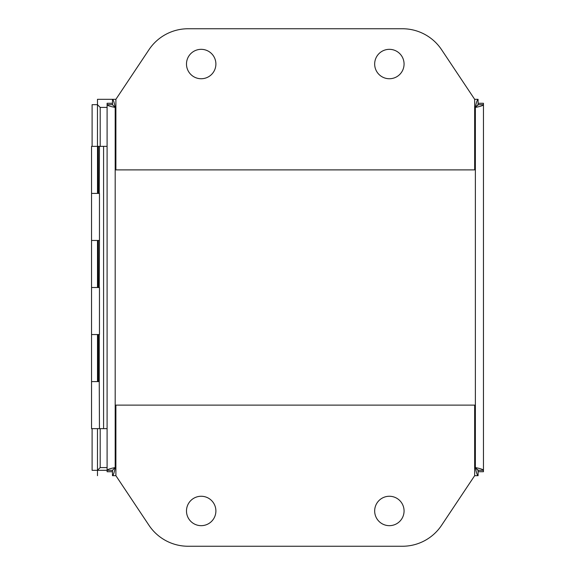 <?xml version="1.0" encoding="UTF-8"?>
<svg xmlns="http://www.w3.org/2000/svg" width="575" height="575" viewBox="0 0 575 575"><rect width="100%" height="100%" fill="white"/><g stroke="black" fill="none" stroke-linecap="round" stroke-linejoin="round"><path stroke-width="0.86" d="M478.084 99.317L478.084 104.679L475.367 107.41C476.272 102.494 477.178 99.798 478.084 99.317L474.662 99.317L441.586 49.702A47.042 47.042 0 0 0 402.435 28.75L188.118 28.75A47.042 47.042 0 0 0 148.975 49.702L115.891 99.317L112.47 99.317C113.376 99.798 114.281 102.494 115.187 107.41L112.47 104.679L112.47 99.317L97.477 99.317L97.477 104.679L100.194 107.41L97.462 104.693L97.47 146.366L107.094 146.359M91.54 240.458L99.461 240.458L99.461 193.416L91.54 193.401L97.498 193.416L97.498 146.366L91.54 146.366L91.54 287.507L97.498 287.507L97.498 240.458L91.54 240.458M91.54 334.549L99.461 334.549L99.461 287.507L91.54 287.5L91.54 381.599L97.498 381.599L97.498 334.549L91.54 334.549M99.245 334.549L99.245 381.599L91.54 381.599L91.54 428.641L103.586 428.641L103.586 146.359M107.094 467.59L100.179 467.59L97.477 470.321L100.179 467.59L100.194 428.641M475.259 467.59L477.976 470.307L475.245 467.604M475.245 107.396L477.962 104.679L475.259 107.41M112.47 470.321L115.187 467.59C114.281 472.506 113.376 475.202 112.47 475.683L112.47 470.321L112.456 471.723L107.094 471.723L107.094 470.307L112.456 470.307L115.187 467.59L115.187 107.41L112.456 104.693L112.456 103.277L107.094 103.277L107.094 470.307L97.477 470.321L97.47 428.641M477.969 469.789L478.098 471.723L483.46 471.723L483.46 104.693L477.969 104.686L477.969 105.218M97.47 104.686L92.108 104.686L92.108 146.366M97.477 475.683L97.477 470.321L92.108 470.314L92.108 428.641M474.662 107.41L475.367 107.41C480.283 106.504 482.978 105.599 483.46 104.693L483.46 103.277L478.098 103.277L478.098 104.693L475.367 107.41L475.367 467.59L478.098 470.307L483.46 470.307L483.46 468.769M474.662 467.59L475.367 467.59L478.084 470.321L478.084 475.683C477.178 475.202 476.272 472.506 475.367 467.59C480.283 468.496 482.978 469.401 483.46 470.307M112.456 104.693L107.094 104.693C107.575 105.599 110.271 106.504 115.187 107.41L115.891 107.41M112.47 475.683L115.891 475.683L148.975 525.298A47.042 47.042 0 0 0 188.118 546.25L402.435 546.25A47.042 47.042 0 0 0 441.586 525.298L474.662 475.683L478.084 475.683M107.094 470.307C107.575 469.401 110.271 468.496 115.187 467.59L115.891 467.59M215.891 510.967A14.698 14.698 0 0 1 201.185 525.665A14.698 14.698 0 0 1 186.487 510.967A14.698 14.698 0 0 1 201.185 496.261A14.698 14.698 0 0 1 215.891 510.967M404.067 510.967A14.698 14.698 0 0 1 389.368 525.665A14.698 14.698 0 0 1 374.67 510.967A14.698 14.698 0 0 1 389.368 496.261A14.698 14.698 0 0 1 404.067 510.967M474.662 475.683L474.662 405.116L115.891 405.116L115.891 475.683M374.67 64.033A14.698 14.698 0 0 1 389.368 49.335A14.698 14.698 0 0 1 404.067 64.033A14.698 14.698 0 0 1 389.368 78.739A14.698 14.698 0 0 1 374.67 64.033M186.487 64.033A14.698 14.698 0 0 1 201.185 49.335A14.698 14.698 0 0 1 215.891 64.033A14.698 14.698 0 0 1 201.185 78.739A14.698 14.698 0 0 1 186.487 64.033M115.891 99.317L115.891 169.884L474.662 169.884L474.662 99.317M107.094 428.641L103.586 428.641M99.245 193.416L99.461 146.359M99.245 287.507L99.461 240.458M99.245 381.599L99.461 428.641M99.245 146.366L98.354 146.74M99.245 240.458L98.361 240.458L98.361 287.5M98.361 193.401L98.361 146.841A0.467 0.467 0 0 0 97.894 146.366L98.354 146.366M100.194 146.359L100.194 107.41L107.094 107.41M98.361 146.841L97.498 146.841M98.361 381.599L98.361 334.549"/></g></svg>
